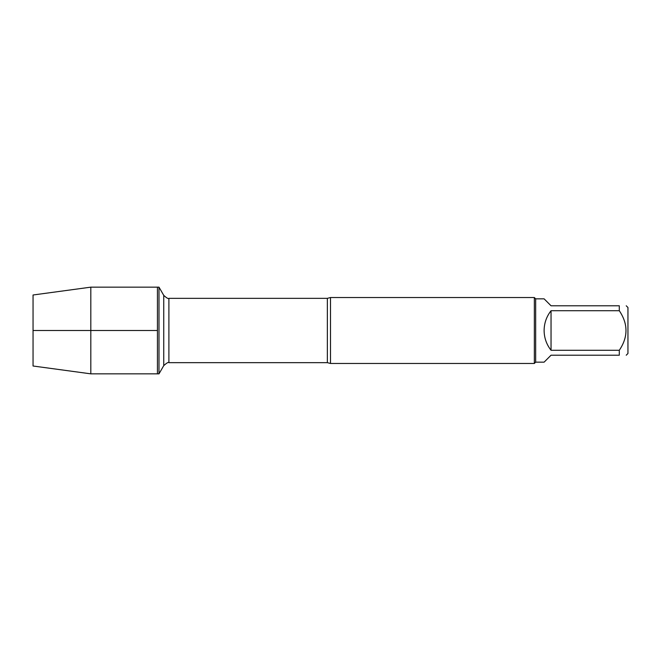 <?xml version="1.0" encoding="UTF-8"?>
<svg xmlns="http://www.w3.org/2000/svg" width="661" height="661" viewBox="0 0 661 661"><rect width="100%" height="100%" fill="white"/><g stroke="black" fill="none" stroke-linecap="round" stroke-linejoin="round"><path stroke-width="0.99" d="M158.995 373.845L158.995 287.155L157.442 287.155L157.442 373.845L157.442 287.155L90.813 287.155L90.813 373.845L158.995 373.845L163.746 365.632L163.746 295.368L163.746 365.632C166.679 362.963 168.398 361.972 168.894 362.658L168.894 298.342C168.398 299.028 166.679 298.037 163.746 295.368L158.995 287.155M330.5 297.533L330.5 363.467L534.344 363.467L534.344 297.533L330.5 297.533L327.36 298.342L168.894 298.342M626.231 305.787L627.95 307.505L627.95 353.495L626.231 355.213M551.043 355.213L544.11 362.154L535.666 362.154L535.666 298.846L544.11 298.846L551.043 305.787L619.299 305.787C628.206 305.787 628.206 305.787 619.299 305.787L619.299 310.728C628.206 323.931 628.206 337.11 619.299 350.272L619.299 355.213C628.206 355.213 628.206 355.213 619.299 355.213L551.043 355.213M551.043 310.728C546.507 316.536 544.193 323.13 544.11 330.5C544.193 337.87 546.507 344.464 551.043 350.272L551.043 310.728L619.299 310.728M551.043 350.272L619.299 350.272M90.813 373.845L33.05 366.004L33.05 294.996L90.813 287.155M157.442 330.5L33.05 330.5L157.442 330.5M330.5 363.467L327.36 362.658L327.36 298.342M327.36 362.658L168.894 362.658M535.666 298.846L534.344 297.533M535.666 362.154L534.344 363.467"/></g></svg>
